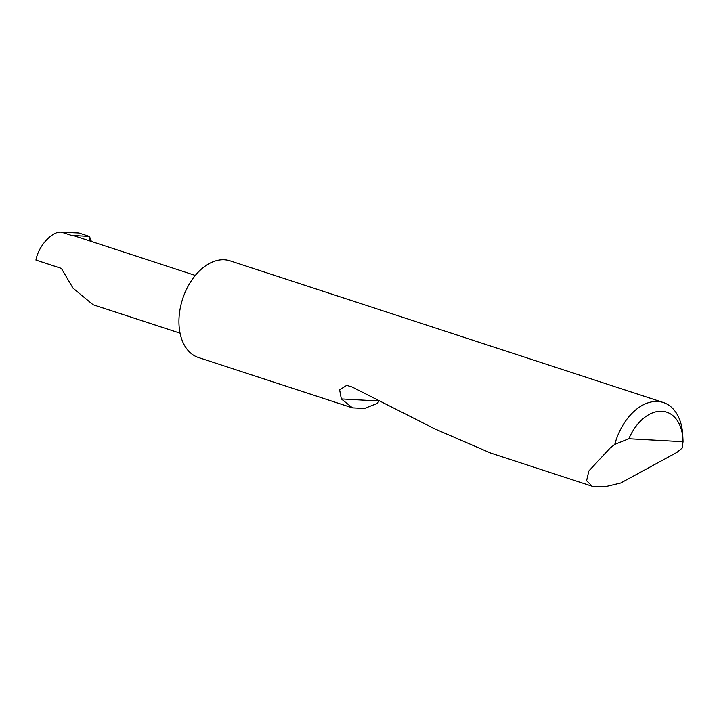 <?xml version="1.0" encoding="UTF-8"?>
<svg xmlns="http://www.w3.org/2000/svg" width="719" height="719" viewBox="0 0 719 719"><rect width="100%" height="100%" fill="white"/><g stroke="black" fill="none" stroke-linecap="round" stroke-linejoin="round"><path stroke-width="1.08" d="M91.403 241.449L89.372 236.407L71.532 235.419L61.726 232.219C52.586 230.511 38.413 245.835 35.95 260.08L61.367 268.385L72.996 288.139L93.066 304.721L180.056 333.167M628.855 438.752L683.05 441.736L682.16 448.09L676.939 452.386L620.704 483.024L605.012 486.781L592.258 486.278L586.605 480.732L588.861 470.963L610.278 447.865L614.79 444.378A50.86 33.236 -71.9 0 1 663.331 402.505A50.86 33.236 -71.9 0 1 682.771 435.346L682.987 439.74A42.727 27.915 108.1 0 0 661.183 411.241A42.727 27.915 108.1 0 0 628.855 438.752L614.79 444.378M379.048 401.049L377.223 403.413L364.524 408.455L352.49 407.88L198.444 357.514A50.86 33.236 -71.9 0 1 180.415 307.319A50.86 33.236 -71.9 0 1 230.062 260.835L663.331 402.505M352.49 407.88L341.327 398.919L339.62 389.806L346.72 385.366L352.049 386.966L434.582 428.794L490.691 453.069L592.258 486.278M61.726 232.219L78.892 232.974L89.372 236.407M195.316 275.431L74.848 236.039A29.812 19.476 108.1 0 0 71.532 235.419M89.947 237.647L89.3 240.766M683.05 441.736A42.727 27.915 108.1 0 0 682.987 439.74M90.351 239.283L90.001 240.991M378.922 400.986L341.327 398.919"/></g></svg>
